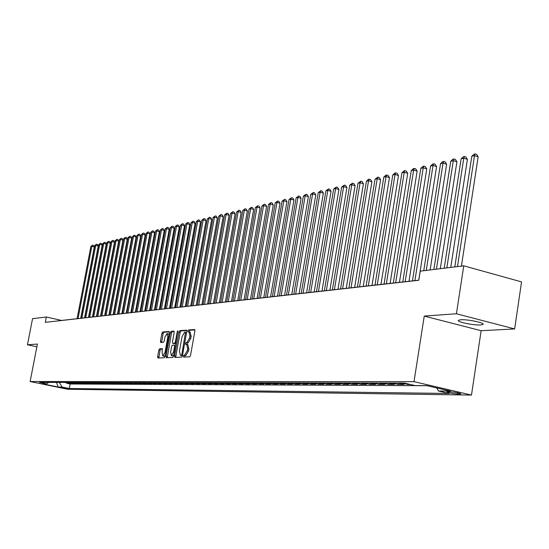 <?xml version="1.0" encoding="UTF-8"?>
<svg xmlns="http://www.w3.org/2000/svg" width="549" height="549" viewBox="0 0 549 549"><rect width="100%" height="100%" fill="white"/><g stroke="black" fill="none" stroke-linecap="round" stroke-linejoin="round"><path stroke-width="0.82" d="M183.277 356.136L183.476 357.07L189.679 356.843L190.517 355.45L194.916 330.841L194.627 329.524L188.369 329.997L187.792 330.972L187.991 331.884L189 331.836L189.906 336.029L189.542 338.067L186.907 342.521L186.111 342.569L185.535 343.537L185.734 344.463L186.729 344.429L187.641 348.67L187.278 350.708L184.642 355.141L183.846 355.169L183.277 356.136M187.82 344.703L188.904 348.951L188.533 350.996L185.898 355.423L185.109 355.45L184.519 357.035M194.916 329.887L189.618 330.292L189.028 331.843M190.078 332.118L191.162 336.324L190.798 338.356L188.163 342.809L187.367 342.857L186.777 344.436M480.629 324.946L482.852 324.507C486.009 323.073 467.686 319.154 460.7 319.779L458.573 320.225C455.581 321.68 473.533 325.516 480.629 324.946M68.042 388.767L61.385 387.464L68.042 388.767M159.594 348.814L158.819 350.145L157.625 356.726L157.879 358.003L164.261 357.776L165.043 356.438L169.339 332.756L169.03 331.486L162.655 331.98L161.886 333.318L160.445 341.238L160.692 342.501L163.451 342.336L164.226 340.998L164.94 337.045L167.157 333.449L167.843 336.846L165.016 352.417L162.813 355.992L162.127 352.547L162.339 348.684L159.594 348.814L160.809 349.089L160.04 350.42L158.846 357.975M37.407 344.051L27.45 344.772L32.549 318.681L46.342 316.993L45.306 322.338L418.791 280.271L420.225 271.158L463.754 265.819L456.432 313.76L424.247 316.087L414.015 381.658L30.12 381.534L37.407 344.051M174.589 356.068L174.863 357.385L181.595 357.138L182.412 355.766L186.784 331.445L186.502 330.148L179.729 330.663L178.926 332.035L174.589 356.068L175.838 356.342L175.845 357.351M172.811 357.461L166.258 357.701L165.997 356.397L170.293 332.687L171.082 331.328L173.916 331.116L174.184 332.392L172.434 342.054L172.702 343.345L174.609 343.242L175.405 341.876L177.231 331.774L177.828 330.814L173.614 356.102L172.811 357.461M66.806 382.852L66.724 383.298L68.982 383.305L65.269 382.529L66.34 382.42M70.581 382.859L70.498 383.305L72.784 383.319L69.05 382.536L70.148 382.427M74.41 382.866L74.321 383.319L76.647 383.332L72.887 382.55L74.005 382.433M78.294 382.873L78.205 383.332L80.559 383.346L76.785 382.557L77.917 382.44M82.233 382.879L82.144 383.346L84.532 383.36L80.73 382.564L81.883 382.447M86.227 382.886L86.131 383.36L88.554 383.374L84.731 382.571L85.905 382.454M90.276 382.893L90.18 383.38L92.644 383.387L88.794 382.584L89.988 382.461M94.387 382.9L94.291 383.394L96.782 383.401L92.918 382.591L94.133 382.475M98.552 382.907L98.456 383.408L100.989 383.415L97.098 382.598L98.333 382.481M102.78 382.914L102.684 383.422L105.257 383.428L101.339 382.605L102.601 382.488M107.076 382.921L106.98 383.435L109.58 383.449L105.641 382.619L106.925 382.495M111.433 382.928L111.33 383.449L113.979 383.463L110.013 382.626L111.317 382.502M115.853 382.934L115.75 383.47L118.44 383.476L114.446 382.632L115.777 382.516M120.341 382.941L120.238 383.483L122.962 383.49L118.955 382.646L120.306 382.523M124.898 382.948L124.795 383.497L127.56 383.511L123.525 382.653L124.904 382.529M129.523 382.955L129.42 383.518L132.227 383.525L128.164 382.667L129.571 382.543M134.224 382.962L134.114 383.531L136.969 383.545L132.879 382.674L134.313 382.55M138.993 382.969L138.883 383.552L141.779 383.559L137.669 382.687L139.13 382.557M143.838 382.976L143.728 383.566L146.672 383.579L142.534 382.694L144.016 382.571M148.758 382.982L148.649 383.586L151.641 383.593L147.475 382.708L148.992 382.578M153.761 382.989L153.651 383.6L156.685 383.614L152.492 382.715L154.036 382.584M158.839 382.996L158.73 383.621L161.818 383.627L157.597 382.728L159.169 382.598M164.007 383.003L163.89 383.634L167.026 383.648L162.779 382.735L164.384 382.605M169.25 383.01L169.133 383.655L172.324 383.669L168.049 382.749L169.689 382.619M174.589 383.017L174.465 383.676L177.711 383.682L173.409 382.763L175.076 382.626M180.01 383.024L179.887 383.696L183.188 383.703L178.85 382.77L180.552 382.639M185.521 383.03L185.397 383.71L188.753 383.724L184.395 382.783L186.125 382.646M191.127 383.037L191.004 383.73L194.415 383.744L190.023 382.797L191.793 382.66M196.83 383.044L196.707 383.751L200.172 383.765L195.753 382.811L197.558 382.674M202.629 383.051L202.499 383.772L206.026 383.785L201.579 382.818L203.425 382.68M208.531 383.058L208.4 383.792L211.989 383.806L207.508 382.831L209.389 382.694M214.535 383.065L214.398 383.813L218.049 383.826L213.547 382.845L215.462 382.708M220.643 383.065L220.506 383.833L224.225 383.847L219.682 382.859L221.645 382.715M226.861 383.072L226.723 383.861L230.505 383.875L225.934 382.873L227.938 382.728M233.188 383.078L233.051 383.881L236.9 383.895L232.296 382.886L234.341 382.742M239.632 383.085L239.488 383.902L243.413 383.916L238.781 382.9L240.867 382.756M246.192 383.092L246.048 383.929L250.042 383.943L245.376 382.914L247.51 382.763M252.876 383.099L252.732 383.95L256.795 383.964L252.101 382.928L254.276 382.777M259.684 383.106L259.533 383.971L263.678 383.991L258.943 382.941L261.173 382.79M266.615 383.113L266.464 383.998L270.684 384.012L265.922 382.955L268.193 382.804M273.683 383.12L273.526 384.026L277.828 384.039L273.031 382.976L275.358 382.818M280.882 383.12L280.724 384.046L285.109 384.067L280.278 382.989L282.653 382.831M288.225 383.127L288.067 384.074L292.535 384.087L287.669 383.003L290.098 382.845M295.705 383.133L295.547 384.101L300.104 384.115L295.197 383.017L297.682 382.866M303.336 383.14L303.172 384.128L307.824 384.142L302.883 383.037L305.422 382.879M311.118 383.14L310.954 384.156L315.696 384.17L310.72 383.051L313.321 382.893M319.058 383.147L318.887 384.183L323.725 384.197L318.715 383.072L321.371 382.907M327.163 383.154L326.984 384.211L331.925 384.231L326.875 383.085L329.599 382.921M335.425 383.154L335.247 384.238L340.291 384.259L335.199 383.106L337.985 382.941M343.866 383.161L343.681 384.273L348.828 384.286L343.701 383.127L346.556 382.955M352.479 383.161L352.293 384.3L357.55 384.321L352.383 383.14L355.306 382.976M361.276 383.168L361.084 384.334L366.451 384.348L361.249 383.161L364.241 382.989M370.259 383.168L370.067 384.362L375.55 384.382L370.307 383.181L373.375 383.01M379.441 383.168L379.242 384.396L384.842 384.417L379.558 383.202L382.708 383.024M388.822 383.168L388.623 384.43L394.347 384.451L389.021 383.223L392.24 383.044M398.409 383.168L398.203 384.465L404.057 384.485L398.691 383.243L401.992 383.065M408.085 383.957L408.003 384.499L410.453 384.506M450.413 391.842L447.03 391.897C448.197 392.803 451.669 393.503 457.441 394.004L460.865 393.949C459.698 393.043 456.212 392.343 450.413 391.842M414.015 381.658L471.474 395.067L67.568 389.248L30.12 381.534M66.724 383.298L70.114 383.998L69.249 388.514L449.061 393.461L438.445 390.998L436.702 387.944M69.249 388.514L62.154 387.052L58.091 387.011L42.671 383.833L46.638 383.854L39.446 382.365L404.249 383.065L415.119 385.59L426.841 385.645L450.372 391.128L438.445 390.998M408.003 384.499L402.616 383.25M398.203 384.465L392.864 383.229M388.623 384.43L383.319 383.209M379.242 384.396L373.986 383.188M370.067 384.362L364.845 383.168M361.084 384.334L355.903 383.147M352.293 384.3L347.153 383.133M343.681 384.273L338.582 383.113M335.247 384.238L330.182 383.092M326.984 384.211L321.954 383.078M318.887 384.183L313.898 383.058M310.954 384.156L305.999 383.044M303.172 384.128L298.251 383.024M295.547 384.101L290.661 383.01M288.067 384.074L283.215 382.996M280.724 384.046L275.914 382.976M273.526 384.026L268.749 382.962M266.464 383.998L261.722 382.948M259.533 383.971L254.818 382.934M252.732 383.95L248.052 382.921M246.048 383.929L241.402 382.907M239.488 383.902L234.876 382.893M233.051 383.881L228.466 382.879M226.723 383.861L222.173 382.866M220.506 383.833L215.99 382.852M214.398 383.813L209.91 382.838M208.4 383.792L203.94 382.825M202.499 383.772L198.072 382.811M196.707 383.751L192.301 382.804M191.004 383.73L186.633 382.79M185.397 383.71L181.06 382.777M179.887 383.696L175.577 382.763M174.465 383.676L170.183 382.756M169.133 383.655L164.878 382.742M163.89 383.634L159.663 382.728M158.73 383.621L154.523 382.722M153.651 383.6L149.472 382.708M148.649 383.586L144.497 382.701M143.728 383.566L139.604 382.687M138.883 383.552L134.786 382.68M134.114 383.531L130.044 382.667M129.42 383.518L125.371 382.66M124.795 383.497L120.773 382.646M120.238 383.483L116.244 382.639M115.75 383.47L111.776 382.632M111.33 383.449L107.384 382.619M106.98 383.435L103.054 382.612M102.684 383.422L98.786 382.605M98.456 383.408L94.579 382.591M94.291 383.394L90.434 382.584M90.18 383.38L86.351 382.578M86.131 383.36L82.323 382.571M82.144 383.346L78.356 382.557M78.205 383.332L74.438 382.55M74.321 383.319L70.581 382.543M70.498 383.305L66.772 382.536M70.114 383.998L427.108 385.707M424.247 316.087L481.137 330.711L514.646 328.94L456.432 313.76M514.646 328.94L521.55 281.905L463.754 265.819M27.45 344.772L36.872 346.817M481.137 330.711L471.474 395.067M418.805 280.168L61.57 320.444L46.342 316.993M398.066 383.058L398.691 383.243M388.404 383.037L389.021 383.223M378.947 383.017L379.558 383.202M369.697 383.003L370.307 383.181M360.645 382.982L361.249 383.161M351.785 382.969L352.383 383.14M343.104 382.948L343.701 383.127M334.609 382.934L335.199 383.106M326.284 382.921L326.875 383.085M318.132 382.9L318.715 383.072M310.144 382.886L310.72 383.051M302.307 382.873L302.883 383.037M294.628 382.859L295.197 383.017M287.1 382.845L287.669 383.003M279.716 382.825L280.278 382.989M272.476 382.811L273.031 382.976M265.373 382.797L265.922 382.955M258.394 382.79L258.943 382.941M251.552 382.777L252.101 382.928M244.833 382.763L245.376 382.914M238.239 382.749L238.781 382.9M231.767 382.735L232.296 382.886M225.406 382.722L225.934 382.873M219.161 382.715L219.682 382.859M213.026 382.701L213.547 382.845M206.994 382.687L207.508 382.831M201.064 382.68L201.579 382.818M195.245 382.667L195.753 382.811M189.515 382.653L190.023 382.797M183.888 382.646L184.395 382.783M178.35 382.632L178.85 382.77M172.908 382.626L173.409 382.763M167.555 382.612L168.049 382.749M162.291 382.605L162.779 382.735M157.11 382.591L157.597 382.728M152.011 382.584L152.492 382.715M146.995 382.571L147.475 382.708M142.054 382.564L142.534 382.694M137.195 382.557L137.669 382.687M132.405 382.543L132.879 382.674M127.697 382.536L128.164 382.667M123.058 382.529L123.525 382.653M118.488 382.516L118.955 382.646M113.986 382.509L114.446 382.632M109.553 382.502L110.013 382.626M105.188 382.495L105.641 382.619M100.886 382.488L101.339 382.605M96.645 382.475L97.098 382.598M92.465 382.468L92.918 382.591M88.348 382.461L88.794 382.584M84.292 382.454L84.731 382.571M80.291 382.447L80.73 382.564M76.345 382.44L76.785 382.557M72.454 382.433L72.887 382.55M68.618 382.427L69.05 382.536M46.638 383.854L48.717 382.385M64.837 382.413L65.269 382.529M59.23 382.406L62.154 387.052M58.091 387.011L56.506 382.399M186.784 330.505L180.971 330.951L180.168 332.323L175.838 356.342M181.307 355.272L181.877 354.311L185.521 332.076L184.649 332.138L182.048 336.564L179.441 351.072L180.333 355.292L182.46 355.526M181.362 355.498L180.484 355.306M182.453 355.553L181.733 355.58M174.191 331.466L172.311 331.61L171.521 332.969L167.232 357.667M173.861 343.599L175.886 343.516M170.615 352.101L171.336 355.587L173.587 351.964L174.589 346.405L174.321 345.101L172.413 345.204L171.617 346.563L170.615 352.101M172.51 355.848L173.82 354.97M162.593 348.999L160.809 349.089M163.979 356.253L165.228 355.423M169.03 334.465L167.232 333.469M169.346 331.836L163.87 332.255L163.101 333.593L161.653 342.446M461.421 266.107L478.152 156.815L474.501 155.648L471.797 156.293L454.792 266.917M457.475 266.594L474.501 155.648L475.125 153.933L476.587 154.399L478.152 156.815M471.797 156.293L474.048 154.194L475.125 153.933M450.75 267.418L467.412 159.334L463.781 158.187L461.146 158.812L444.21 268.214M446.831 267.898L463.781 158.187L464.427 156.486L465.875 156.945L467.412 159.334M461.146 158.812L463.363 156.74L464.427 156.486M440.325 268.694L456.905 161.797L453.309 160.665L450.729 161.282L433.868 269.484M436.434 269.168L453.309 160.665L453.954 158.984L455.396 159.436L456.905 161.797M450.729 161.282L452.925 159.231L453.954 158.984M430.121 269.943L446.639 164.213L443.064 163.094L440.538 163.691L423.753 270.726M426.264 270.417L443.064 163.094L443.722 161.427L445.15 161.873L446.639 164.213M440.538 163.691L442.707 161.667L443.722 161.427M418.736 280.175L436.585 166.567L433.044 165.469L430.574 166.052L412.45 280.882M414.9 280.608L433.044 165.469L433.703 163.815L435.124 164.254L436.585 166.567M430.574 166.052L432.715 164.048L433.703 163.815M408.984 281.273L426.758 168.872L423.238 167.788L420.815 168.365L402.781 281.973M405.176 281.699L423.238 167.788L423.903 166.148L425.31 166.58L426.758 168.872M420.815 168.365L422.936 166.381L423.903 166.148M399.439 282.351L417.13 171.13L413.637 170.06L411.27 170.622L393.317 283.037M395.664 282.776L413.637 170.06L414.31 168.433L415.71 168.866L417.13 171.13M411.27 170.622L413.363 168.66L414.31 168.433M390.099 283.401L407.708 173.347L404.242 172.283L401.923 172.832L384.06 284.08M386.352 283.826L404.242 172.283L404.922 170.67L406.308 171.096L407.708 173.347M401.923 172.832L403.995 170.897L404.922 170.67M380.958 284.43L398.485 175.508L395.04 174.465L392.775 175.001L374.988 285.103M377.238 284.856L395.04 174.465L395.726 172.866L397.105 173.285L398.485 175.508M392.775 175.001L394.82 173.086L395.726 172.866M372.009 285.439L389.454 177.629L386.029 176.6L383.806 177.121L366.108 286.104M368.31 285.857L386.029 176.6L386.722 175.014L388.088 175.426L389.454 177.629M383.806 177.121L385.83 175.227L386.722 175.014M363.239 286.434L380.601 179.708L377.204 178.686L375.029 179.2L357.413 287.086M359.574 286.846L377.204 178.686L377.897 177.114L379.256 177.526L380.601 179.708M375.029 179.2L377.897 177.114M354.647 287.401L371.927 181.74L368.557 180.738L366.423 181.239L348.896 288.047M351.01 287.806L368.557 180.738L369.257 179.18L370.602 179.578L371.927 181.74M366.423 181.239L368.4 179.379L369.257 179.18M346.234 288.349L363.431 183.737L360.082 182.742L357.989 183.236L340.552 288.987M342.617 288.753L360.082 182.742L360.789 181.197L362.12 181.595L363.431 183.737M357.989 183.236L360.789 181.197M337.985 289.275L355.1 185.692L351.779 184.711L349.727 185.191L332.371 289.913M334.396 289.68L351.779 184.711L352.485 183.174L353.81 183.572L355.1 185.692M349.727 185.191L352.485 183.174M329.901 290.188L346.927 187.607L343.633 186.639L341.622 187.113L324.349 290.812M326.339 290.593L343.633 186.639L344.34 185.116L345.657 185.507L346.927 187.607M341.622 187.113L344.34 185.116M321.982 291.08L338.918 189.487L335.645 188.527L333.675 188.993L316.492 291.704M318.441 291.485L335.645 188.527L336.359 187.024L337.669 187.401L338.918 189.487M333.675 188.993L336.359 187.024M314.206 291.958L331.068 191.327L327.815 190.379L325.88 190.839L308.778 292.569M310.693 292.356L327.815 190.379L328.528 188.89L329.832 189.268L331.068 191.327M325.88 190.839L328.528 188.89M306.582 292.816L323.361 193.138L320.129 192.205L318.228 192.651L301.216 293.427M303.096 293.214L320.129 192.205L320.849 190.716L322.139 191.093L323.361 193.138M318.228 192.651L320.849 190.716M299.109 293.66L315.799 194.909L312.594 193.989L310.727 194.428L293.804 294.257M295.643 294.051L312.594 193.989L313.314 192.514L314.598 192.884L315.799 194.909M310.727 194.428L313.314 192.514M291.773 294.49L308.38 196.652L305.196 195.739L303.364 196.171L286.523 295.081M288.328 294.875L305.196 195.739L305.917 194.277L307.193 194.648L308.38 196.652M303.364 196.171L305.917 194.277M284.574 295.3L301.099 198.361L297.935 197.455L296.137 197.88L279.379 295.884M281.157 295.685L297.935 197.455L298.656 196.007L299.926 196.37L301.099 198.361M296.137 197.88L298.656 196.007M277.506 296.096L293.948 200.042L290.805 199.143L289.042 199.562L272.373 296.673M274.116 296.481L290.805 199.143L291.533 197.709L292.789 198.065L293.948 200.042M289.042 199.562L291.533 197.709M270.568 296.879L286.928 201.689L283.806 200.804L282.076 201.208L265.49 297.455M267.198 297.256L283.806 200.804L284.54 199.376L285.782 199.733L286.928 201.689M282.076 201.208L284.54 199.376M263.76 297.647L280.038 203.302L276.936 202.43L275.241 202.828L258.737 298.217M260.411 298.025L276.936 202.43L277.67 201.016L278.906 201.366L280.038 203.302M275.241 202.828L277.67 201.016M257.076 298.402L273.265 204.894L270.19 204.029L268.523 204.42L252.101 298.965M253.748 298.773L270.19 204.029L270.918 202.622L272.153 202.972L273.265 204.894M268.523 204.42L270.918 202.622M250.509 299.143L266.615 206.451L263.561 205.594L261.921 205.985L245.581 299.699M247.201 299.514L263.561 205.594L264.295 204.201L265.517 204.544L266.615 206.451M261.921 205.985L264.295 204.201M244.051 299.871L260.082 207.989L257.049 207.138L255.436 207.522L239.186 300.42M240.771 300.241L257.049 207.138L257.783 205.758L258.998 206.095L260.082 207.989M255.436 207.522L257.783 205.758M237.717 300.584L253.665 209.492L250.646 208.654L249.061 209.025L232.893 301.127M234.457 300.948L250.646 208.654L251.38 207.282L252.588 207.618L253.665 209.492M249.061 209.025L251.38 207.282M231.486 301.284L247.359 210.974L244.36 210.143L242.802 210.514L226.716 301.826M228.247 301.648L244.36 210.143L245.094 208.778L246.288 209.114L247.359 210.974M242.802 210.514L245.094 208.778M225.364 301.977L241.155 212.429L238.177 211.605L236.646 211.969L220.643 302.506M222.146 302.341L238.177 211.605L238.911 210.253L240.105 210.583L241.155 212.429M236.646 211.969L238.911 210.253M219.346 302.657L235.061 213.856L232.097 213.046L230.594 213.403L214.673 303.185M216.155 303.014L232.097 213.046L232.838 211.701L234.018 212.031L235.061 213.856M230.594 213.403L232.838 211.701M213.437 303.322L229.063 215.263L226.126 214.46L224.644 214.81L208.798 303.844M210.26 303.679L226.126 214.46L226.861 213.129L228.034 213.451L229.063 215.263M224.644 214.81L226.861 213.129M207.618 303.974L223.168 216.649L220.245 215.853L218.797 216.196L203.034 304.496M204.461 304.331L220.245 215.853L220.986 214.529L222.153 214.844L223.168 216.649M218.797 216.196L220.986 214.529M201.902 304.62L217.377 218.008L214.467 217.219L213.039 217.555L197.359 305.134M198.765 304.976L214.467 217.219L215.208 215.908L216.368 216.224L217.377 218.008M213.039 217.555L215.208 215.908M196.274 305.258L211.674 219.346L208.785 218.564L207.378 218.9L191.773 305.766M193.166 305.608L208.785 218.564L209.526 217.26L210.679 217.576L211.674 219.346M207.378 218.9L209.526 217.26M190.743 305.882L206.06 220.664L203.199 219.888L201.812 220.218L186.289 306.383M187.648 306.225L203.199 219.888L203.933 218.591L205.079 218.9L206.06 220.664M201.812 220.218L203.933 218.591M185.301 306.493L200.543 221.954L197.695 221.192L196.336 221.515L180.889 306.994M182.227 306.843L197.695 221.192L198.429 219.902L199.568 220.211L200.543 221.954M196.336 221.515L198.429 219.902M179.948 307.097L195.115 223.23L192.28 222.475L190.942 222.791L175.57 307.591M176.895 307.44L192.28 222.475L193.022 221.192L194.154 221.501L195.115 223.23M190.942 222.791L193.022 221.192M174.678 307.694L189.769 224.486L186.955 223.731L185.637 224.047L170.348 308.181M171.645 308.03L186.955 223.731L187.689 222.469L188.815 222.764L189.769 224.486M185.637 224.047L187.689 222.469M169.497 308.277L184.505 225.721L181.712 224.973L180.415 225.282L165.201 308.758M166.477 308.613L181.712 224.973L182.446 223.718L183.565 224.013L184.505 225.721M180.415 225.282L182.446 223.718M164.391 308.854L179.331 226.936L176.552 226.195L175.275 226.497L160.136 309.334M161.392 309.19L176.552 226.195L177.286 224.946L178.398 225.241L179.331 226.936M175.275 226.497L177.286 224.946M159.368 309.416L174.232 228.13L171.473 227.403L170.211 227.698L155.147 309.89M156.39 309.753L171.473 227.403L172.208 226.161L173.312 226.449L174.232 228.13M170.211 227.698L172.208 226.161M154.427 309.972L169.216 229.31L166.471 228.583L165.228 228.878L150.241 310.446M151.462 310.309L166.471 228.583L167.205 227.348L168.296 227.643L169.216 229.31M165.228 228.878L167.205 227.348M149.554 310.521L164.268 230.47L161.543 229.75L160.322 230.038L145.41 310.988M146.61 310.858L161.543 229.75L162.278 228.528L163.369 228.809L164.268 230.47M160.322 230.038L162.278 228.528M144.758 311.063L159.402 231.609L156.691 230.903L155.491 231.184L140.647 311.53M141.834 311.393L156.691 230.903L157.419 229.681L158.503 229.969L159.402 231.609M155.491 231.184L157.419 229.681M140.036 311.599L154.605 232.735L151.908 232.035L150.728 232.309L135.96 312.058M137.126 311.928L151.908 232.035L152.643 230.82L153.72 231.102L154.605 232.735M150.728 232.309L152.643 230.82M135.383 312.12L149.884 233.847L147.201 233.147L146.041 233.421L131.348 312.58M132.494 312.45L147.201 233.147L147.935 231.946L149.005 232.227L149.884 233.847M146.041 233.421L147.935 231.946M130.806 312.635L145.231 234.938L142.568 234.245L141.416 234.519L126.798 313.088M127.931 312.964L142.568 234.245L143.296 233.051L144.36 233.325L145.231 234.938M141.416 234.519L143.296 233.051M126.291 313.15L140.647 236.015L137.998 235.329L136.866 235.596L122.317 313.596M123.429 313.472L137.998 235.329L138.725 234.142L139.782 234.416L140.647 236.015M136.866 235.596L138.725 234.142M121.844 313.651L136.125 237.072L133.496 236.393L132.378 236.66L117.905 314.09M119.003 313.966L133.496 236.393L134.224 235.212L135.274 235.487L136.125 237.072M132.378 236.66L134.224 235.212M117.459 314.145L131.671 238.115L129.056 237.442L127.958 237.703L113.554 314.584M114.631 314.46L129.056 237.442L129.784 236.269L130.827 236.544L131.671 238.115M127.958 237.703L129.784 236.269M113.135 314.632L127.286 239.151L124.685 238.479L123.6 238.733L109.265 315.064M110.328 314.948L124.685 238.479L125.405 237.312L126.448 237.58L127.286 239.151M123.6 238.733L125.405 237.312M108.88 315.112L122.955 240.16L120.368 239.501L119.305 239.755L105.037 315.545M106.087 315.428L120.368 239.501L121.096 238.341L122.132 238.609L122.955 240.16M119.305 239.755L121.096 238.341M104.687 315.586L118.694 241.162L116.12 240.503L115.07 240.757L100.872 316.011M101.908 315.895L116.12 240.503L116.841 239.357L117.87 239.618L118.694 241.162M115.07 240.757L116.841 239.357M100.549 316.052L114.487 242.15L111.934 241.498L110.891 241.745L96.768 316.478M97.791 316.361L111.934 241.498L112.655 240.359L113.677 240.62L114.487 242.15M110.891 241.745L112.655 240.359M96.466 316.512L110.342 243.125L107.796 242.48L106.774 242.72L92.719 316.931M93.728 316.821L107.796 242.48L108.517 241.34L109.539 241.601L110.342 243.125M106.774 242.72L108.517 241.34M92.445 316.965L106.252 244.085L103.727 243.44L102.718 243.681L88.725 317.384M89.72 317.267L103.727 243.44L104.447 242.315L105.456 242.569L106.252 244.085M102.718 243.681L104.447 242.315M88.478 317.411L102.224 245.032L99.705 244.394L98.71 244.628L84.786 317.823M85.768 317.713L99.705 244.394L100.426 243.269L101.428 243.53L102.224 245.032M98.71 244.628L100.426 243.269M84.567 317.85L98.244 245.966L95.746 245.328L94.764 245.561L80.909 318.262M81.87 318.152L95.746 245.328L96.459 244.216L97.461 244.47L98.244 245.966M94.764 245.561L96.459 244.216M80.71 318.283L94.318 246.885L91.834 246.254L90.866 246.487L77.08 318.695M78.027 318.592L91.834 246.254L92.548 245.149L93.543 245.403L94.318 246.885M90.866 246.487L92.548 245.149M459.959 393.352L459.856 394.038M457.626 392.775L457.441 394.004M185.898 355.423L184.642 355.141M188.533 350.996L187.278 350.708M188.904 348.951L187.641 348.67M187.367 342.857L186.111 342.569M188.163 342.809L186.907 342.521M190.798 338.356L189.542 338.067M191.162 336.324L189.906 336.029M189.618 330.292L188.369 329.997M185.109 355.45L183.846 355.169M180.168 332.323L178.926 332.035M180.971 330.951L179.729 330.663M182.645 354.482L181.877 354.311M186.475 333.168L185.713 332.989M167.225 356.672L165.997 356.397M171.521 332.969L170.293 332.687M172.311 331.61L171.082 331.328M173.985 343.626L172.75 343.345M175.845 343.523L174.609 343.242M176.154 342.048L175.405 341.876M177.979 331.946L177.231 331.774M174.328 352.135L173.587 351.964M175.337 346.57L174.589 346.405M165.743 352.582L165.016 352.417M168.564 337.011L167.843 336.846M161.66 341.512L160.445 341.238M163.101 333.593L161.886 333.318M163.87 332.255L162.655 331.98M158.839 356.994L157.625 356.726M160.04 350.42L158.819 350.145M482.948 323.855L482.852 324.507M187.984 344.71L186.818 344.449M190.256 332.124L189.103 331.857M181.582 355.574L180.333 355.292M173.937 343.626L172.702 343.345M172.571 355.862L171.336 355.587M164.041 356.26L162.813 355.992"/></g></svg>
